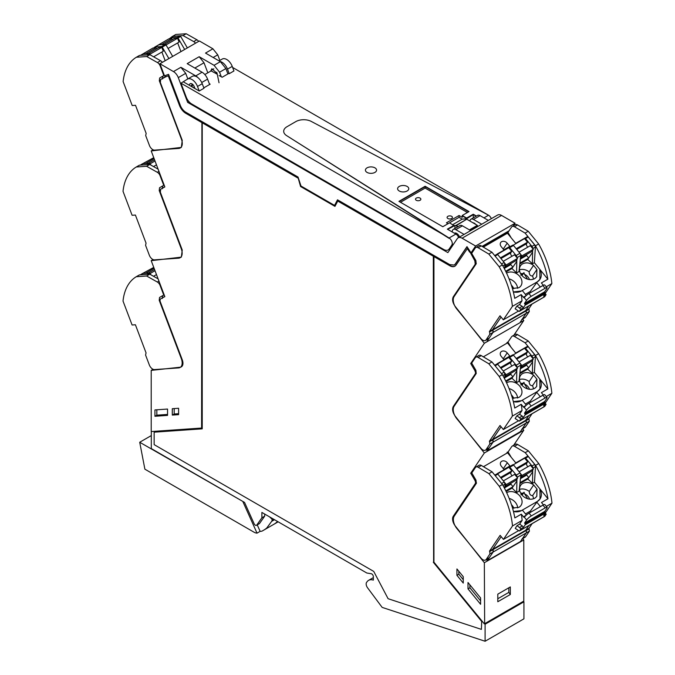 <?xml version="1.0" encoding="UTF-8"?>
<svg xmlns="http://www.w3.org/2000/svg" width="675" height="675" viewBox="0 0 675 675"><rect width="100%" height="100%" fill="white"/><g stroke="black" fill="none" stroke-linecap="round" stroke-linejoin="round"><path stroke-width="1.01" d="M201.597 428.051L201.909 122.268L201.597 428.051L151.208 431.544L151.208 370.389L180.25 367.208A7.813 4.514 -120 0 0 181.339 366.863A7.813 4.514 -120 0 0 182.25 359.758L160.338 301.919A3.35 1.932 -120 0 1 160.692 298.898A115.197 66.513 -120 0 1 161.73 298.274L164.734 296.544A115.197 66.513 60 0 1 164.784 296.511M153.09 369.301L151.208 370.389M161.73 298.274A115.197 66.513 -120 0 1 164.843 296.663L151.208 260.668L181.339 257.133L182.25 250.037L160.338 192.198L160.692 189.177L164.843 186.941L151.208 150.947L181.339 147.412L182.25 140.316L160.338 82.477L160.692 79.447L165.873 76.764A115.222 66.53 -120 0 1 168.278 75.828L168.59 75.642A115.222 66.53 -120 0 0 166.185 76.579A1.342 0.776 -120 0 1 164.886 75.769M201.597 122.445L185.811 113.332A10.268 5.932 -120 0 1 179.474 105.384L168.278 75.828M154.938 416.273L167.543 415.395L167.543 409.05L154.938 409.927L154.938 416.273L156.836 415.176L167.543 414.433M178.605 414.652L178.605 408.265L172.294 408.704L172.294 415.091L178.605 414.652M485.097 641.25L485.097 624.24L523.927 601.822L523.927 618.832L485.097 641.25L382.404 607.475A0.894 0.515 -120 0 1 381.923 607.087L367.58 587.815A4.489 2.59 -120 0 1 366.913 582.01A13.39 7.729 -120 0 1 368.601 580.348A13.39 7.729 -120 0 1 373.334 580.112L373.334 576.653A2.236 1.291 -120 0 0 371.216 573.716L366.837 573.024L261.892 512.435L261.892 517.776L264.684 516.164L259.546 523.479A2.236 1.291 -120 0 1 259.293 523.707L256.5 525.327A2.236 1.291 -120 0 1 254.095 523.69L244.536 502.419L151.301 448.588L151.301 431.544M256.5 525.327A2.236 1.291 -120 0 0 256.753 525.091L261.892 517.776M485.097 624.24L484.65 623.692L523.792 601.096L523.792 539.941L484.338 562.722L484.65 623.692M484.338 623.877L433.941 562.199L433.941 256.593L450.039 265.52A10.268 5.932 -120 0 0 455.017 266.119M475.732 370.027L474.846 370.541L470.694 363.521L484.338 343.271L455.288 306.551C452.613 302.763 451.955 299.506 453.288 296.798L475.208 264.262L474.846 260.82L469.986 251.969A115.256 66.547 -120 0 0 467.547 248.316L456.064 265.073A10.268 5.932 -120 0 1 454.866 266.212A10.268 5.932 -120 0 1 449.727 265.705L433.941 256.593M469.986 251.977A1.342 0.776 -120 0 0 470.914 252.72M471.099 252.728A1.342 0.776 -120 0 0 471.277 252.669A1.342 0.776 -120 0 0 471.302 252.653L470.981 252.83A115.256 66.538 -120 0 0 466.973 246.637L455.237 264.06L454.191 265.056L449.727 264.608L337.5 199.817L334.555 205.411L300.983 186.022L298.038 177.036L185.811 112.236A8.927 5.155 -120 0 1 180.301 105.334L168.564 74.351A115.256 66.538 -120 0 0 164.557 75.921A1.342 0.776 -120 0 1 164.422 75.634L159.924 63.754L173.458 71.575L180.892 67.297L185.701 73.339L187.819 78.933M467.075 246.78L455.549 263.883A8.927 5.155 -120 0 1 454.511 264.87A8.927 5.155 -120 0 1 454.351 264.954M337.669 199.91L334.555 205.411M179.474 105.384L168.59 75.642M179.795 105.207A10.268 5.932 -120 0 0 186.123 113.147L201.909 122.268M433.628 562.081L433.316 256.23L337.753 201.057L433.628 256.044L433.628 562.081L481.714 620.941L481.402 629.387L481.714 620.941M337.753 201.057L334.96 206.373L300.577 186.519L298.097 177.795L202.23 122.808L202.23 428.844L154.136 432.177L202.23 428.684M298.097 177.795L300.898 186.342L335.104 206.086M151.208 260.668L153.09 259.58M156.836 415.176L156.836 409.793M174.184 408.569L174.184 413.994L172.294 415.091M174.184 413.994L178.605 413.691M264.684 514.055L264.684 516.164M523.927 601.822L523.479 601.273M433.316 562.258L481.402 621.118M154.136 432.177L154.136 444.631L373.731 571.413L388.1 598.708L481.402 629.387M164.784 186.789L161.73 188.553M151.208 150.947L153.157 149.816M510.325 586.929L510.325 594.498L497.796 601.737L497.796 594.16L510.325 586.929M484.338 562.722L455.288 525.994A7.813 4.514 -120 0 1 453.288 516.24L475.208 483.713A3.35 1.932 -120 0 0 474.846 480.271A115.197 66.513 -120 0 0 470.694 473.243L484.338 453.001L455.288 416.273C452.613 412.484 451.955 409.236 453.288 406.519L454.41 405.877M474.846 370.541L475.47 372.338A3.358 1.941 -120 0 1 475.149 374.06L453.288 406.519M469.665 252.155A115.256 66.547 -120 0 0 467.227 248.501M480.6 604.285L480.6 597.94L467.994 582.517L467.994 588.862L480.6 604.285M456.933 568.958L456.933 575.336L463.252 583.073L463.252 576.686L456.933 568.958M202.23 122.808L297.785 177.981M522.61 428.718L523.792 430.22L484.338 453.001M513.65 445.281L523.792 430.22M523.792 539.941L522.728 538.583M513.877 335.222L523.792 320.49L522.619 319.005M510.325 594.498L508.815 592.388L508.815 587.807M497.796 598.75L508.815 592.388M470.694 473.243L472.146 472.407M508.452 451.448L506.25 453.541M475.149 374.06L476.263 373.418M456.933 575.336L458.823 574.248L463.252 579.665M458.823 571.269L458.823 574.248M467.994 588.862L469.893 587.773L480.6 600.877M469.893 584.837L469.893 587.773M507.161 452.191A115.197 66.513 60 0 1 507.532 452.798M506.478 343.482L507.161 342.47L515.7 353.042L527.445 346.376L515.7 353.042M507.161 342.47L508.115 341.921M484.338 343.271L523.792 320.49M470.694 363.521L471.808 362.88M193.295 87.581L194.349 86.974M207.816 72.807L204.01 62.767L199.193 56.717L187.194 63.644L202.07 72.233L195.758 75.878L180.892 67.297M210.878 71.044L211.832 68.732L217.114 73.415L219.029 82.755M227.922 73.929L225.889 68.572L219.578 72.217L221.299 76.773M219.578 72.217L214.068 65.306L199.201 56.725M216.667 74.005L216.793 72.343M225.889 68.572L220.379 61.661L214.068 65.306M159.924 63.754L199.387 40.973L212.92 48.794L205.512 53.08L220.379 61.661M219.864 60.429L217.747 54.835L212.92 48.794M173.458 71.575A7.813 4.514 -120 0 1 178.284 77.617L187.658 102.372L447.879 252.61L457.253 238.68A7.813 4.514 -120 0 1 458.173 237.819L497.635 215.038A7.813 4.514 60 0 1 501.542 215.418L515.076 223.239L513.337 225.813M187.658 102.372L188.941 101.63M192.147 86.915L192.358 84.198M198.18 77.836A8.927 5.155 -120 0 0 195.758 75.878M201.724 82.519L207.579 79.144A8.927 5.155 -120 0 0 202.07 72.233M207.579 79.144L209.613 84.502M470.981 252.83A1.342 0.776 -120 0 0 471.116 252.703L472.753 251.758M458.173 237.819A7.813 4.514 -120 0 1 462.08 238.207L475.613 246.021L471.116 252.703M449.196 249.32L449.845 249.691M452.275 231.997A5.029 2.902 60 0 1 453.305 229.39A5.029 2.902 60 0 1 455.819 229.643L464.071 234.411M454.351 233.196A4.691 2.708 60 0 1 454.553 233.103A4.691 2.708 60 0 1 458.848 235.583A4.691 2.708 60 0 1 459.574 237.009M453.305 229.39L459.911 225.577A5.029 2.902 60 0 1 462.426 225.83L470.678 230.597M480.077 215.637L473.47 219.451A5.029 2.902 -120 0 0 470.956 219.198L477.562 215.384A5.029 2.902 60 0 1 480.077 215.637L488.337 220.404M473.47 219.451L481.731 224.218M470.956 219.198A5.029 2.902 -120 0 0 469.943 221.054M475.765 224.421A4.691 2.708 -120 0 0 472.939 222.784M475.613 246.021L515.076 223.239M487.738 243.16L487.738 243.953L482.802 246.805M487.738 243.953L507.161 232.748L507.507 233.322M492.742 240.266L493.113 240.857L493.113 239.971M506.208 232.495L506.208 233.297M161.73 78.832L164.725 77.102A115.239 66.53 60 0 1 165.704 76.553M506.469 233.769L507.161 232.748M184.672 49.469L178.014 38.002L180.697 36.458L179.947 35.902L173.18 36.45L170.497 38.002L170.041 39.158M180.697 36.458L187.355 47.917M140.417 55.367L142.72 54.034A2.236 1.291 60 0 1 143.066 53.933L149.487 53.494A0.894 0.515 60 0 1 150.238 54.042L150.179 53.949M173.526 36.349L170.843 37.893L177.263 37.454L179.947 35.902M178.014 38.002L177.263 37.454M154.271 47.891A2.236 1.291 60 0 1 154.718 47.115L158.507 44.921A2.236 1.291 60 0 1 158.853 44.82L165.265 44.381A0.894 0.515 60 0 1 166.025 44.93L172.682 56.396M168.893 58.582L162.236 47.115L166.025 44.93M154.718 47.115A2.236 1.291 60 0 1 155.064 47.005L161.477 46.567A0.894 0.515 60 0 1 162.236 47.115M162.363 62.353A4.463 2.573 -120 0 0 160.582 60.725L149.884 54.709L139.514 55.426L136.35 57.248A66.968 38.661 -120 0 0 135.818 57.586A66.968 38.661 -120 0 0 123.128 81.591L132.199 105.528L135.515 105.3L146.163 133.405L145.682 135.565L149.428 145.454A5.358 3.097 -120 0 0 154.583 150.112L178.723 148.432A9.821 5.67 -120 0 0 180.242 147.985A9.821 5.67 -120 0 0 181.389 139.058L181.702 138.881M149.884 54.709L146.728 56.531L136.35 57.248M164.329 75.381L163.865 75.651A115.678 66.791 -120 0 0 163.232 75.963L159.646 77.988L159.317 80.806L181.389 139.058M163.865 75.651L160.22 66.023A4.463 2.573 -120 0 0 157.427 62.547L146.728 56.531M169.214 38.838L172.125 36.619A66.968 38.661 -120 0 1 172.657 36.29L175.812 34.467L186.19 33.75L196.889 39.766L193.725 41.588L183.035 35.572L172.657 36.29M198.661 41.394A4.463 2.573 -120 0 0 196.889 39.766M162.802 76.165L162.472 78.983M186.19 33.75L183.035 35.572M195.505 43.217A4.463 2.573 -120 0 0 193.725 41.588M161.443 44.643L171.813 38.652L168.834 38.863L157.503 45.503M172.252 39.825L171.813 38.652M166.75 46.187L165.957 44.837M168.075 48.465L179.061 42.12L177.601 38.256L174.623 38.458L164.253 44.449M177.668 42.922L180.959 51.612M177.601 38.256L166.236 44.812M145.657 53.755L156.026 47.765L153.056 47.976L141.716 54.616M156.473 48.938L156.026 47.765M153.622 56.81L163.274 51.233L161.814 47.368L158.836 47.571L148.466 53.561M161.89 52.034L165.181 60.725M161.814 47.368L150.449 53.933M520.332 321.958L526.146 313.335A2.236 1.291 -120 0 0 525.892 311.015L525.665 310.618L525.892 311.015L492.742 330.151L492.514 329.763L525.665 310.618L528.879 305.851L525.665 310.618L528.82 308.796L532.035 304.028M487.19 341.094L492.995 332.471A2.236 1.291 -120 0 0 492.742 330.151L492.514 329.763L489.358 331.585L489.586 331.973L492.742 330.151L492.995 332.471L489.248 338.032A5.358 3.097 60 0 1 488.624 338.631L485.468 340.453A5.358 3.097 60 0 1 480.938 338.555L456.798 309.015A9.821 5.67 60 0 1 454.132 296.553L476.204 263.79L475.883 260.601L472.298 254.433A115.678 66.791 60 0 0 471.656 253.378L475.301 247.97A4.463 2.573 60 0 1 475.824 247.472A4.463 2.573 60 0 1 478.102 247.717L481.258 245.894L491.948 252.231L502.327 264.929A66.968 38.661 60 0 1 502.858 265.874L503.179 266.456C508.958 277.028 512.798 287.651 514.713 298.333L521.184 294.604L523.353 297.262A1.114 0.641 -120 0 0 524.256 297.675L526.5 300.434L524.467 303.463L544.666 291.794L546.708 288.773A4.463 0.987 140.8 0 0 547.003 287.769A4.463 0.987 140.8 0 0 545.088 288.301L531.2 296.325A4.463 0.987 140.8 0 0 526.5 300.434M483.334 247.126L507.423 233.221L515.692 243.329L527.428 236.672L515.692 243.329M532.718 248.602L532.727 248.577A2.236 1.291 -120 0 0 531.925 246.392L525.504 238.537L528.188 236.984A0.894 0.515 -120 0 0 527.428 236.672M528.188 236.984L534.608 244.839L531.925 246.392M532.727 248.577L535.41 247.033L534.608 244.839M535.41 247.033L534.364 262.685L539.789 269.325A12.504 9.821 34 0 1 539.933 279.382L539.789 269.325L547.855 279.197C545.948 268.515 542.101 257.884 536.33 247.328L536.009 246.738A66.968 38.661 60 0 0 535.477 245.793L538.633 243.97A66.968 38.661 60 0 1 539.165 244.915A66.968 38.661 60 0 1 551.855 283.576L545.366 293.212M501.069 317.064L492.514 329.763L501.069 317.064M525.378 294.334L530.255 291.524L537.275 281.838A12.504 9.821 34 0 0 539.933 279.382L537.275 281.838L521.438 290.984L513.337 291.929A12.496 9.821 34 0 0 521.438 290.984L522.256 290.512L526.314 295.481M534.364 262.685L532.373 263.832L527.74 259.411L519.91 263.933M497.424 254.239L512.755 245.143A0.894 0.515 -120 0 1 513.506 245.464L519.927 253.319A2.236 1.291 -120 0 1 520.729 255.504L518.991 271.561L516.586 272.945L511.954 268.523L506.014 271.957M533.545 265.376C530.069 262.879 526.643 262.271 523.268 263.537A9.762 7.67 34 0 0 522.728 263.798A9.762 7.67 34 0 0 522.416 263.976A9.762 7.67 34 0 0 520.492 265.807A9.762 7.67 34 0 0 521.691 275.24A9.762 7.67 34 0 0 534.457 278.716A9.762 7.67 34 0 0 535.258 278.21L536.692 276.716L536.903 269.485L533.545 265.376L529.158 271.882C529.293 274.717 530.407 276.092 532.516 275.999L536.903 269.485M512.392 288.453L518.822 287.752A9.762 7.67 34 0 0 520.906 285.829A9.762 7.67 34 0 0 519.708 276.387A9.762 7.67 34 0 0 506.942 272.911A9.762 7.67 34 0 0 506.773 273.004L506.571 273.122M532.373 263.832L532.609 250.332M525.504 238.537A0.894 0.515 -120 0 0 524.745 238.216M501.204 246.628A4.227 3.324 -146 0 1 500.69 242.544A4.227 3.324 -146 0 1 507.187 243.177L509.802 246.383L503.82 249.834L501.204 246.628M496.969 254.256L494.682 255.572L496.969 254.256L497.72 254.576L504.141 262.432L504.942 264.617L504.605 269.123M532.474 252.391L527.74 259.411M520.492 259.023L526.618 255.488L528.685 258.01L520.028 263.014M516.586 272.945L516.822 259.445M516.94 257.723L516.94 257.698A2.236 1.291 -120 0 0 516.139 255.504L509.718 247.649A0.894 0.515 -120 0 0 508.967 247.328L497.222 253.994M516.687 261.503L511.954 268.523M504.706 268.135L510.832 264.6L512.899 267.123L505.693 271.282M520.822 275.214L523.969 272.675L524.483 274.32A7.771 6.109 -146 0 1 529.487 279.577M523.969 272.675L521.994 275.602M527.58 279.18L524.483 274.32M544.472 296.814A0.894 0.515 -120 0 0 544.717 296.671L546.075 294.646L543.552 296.106L545.282 293.541A0.894 0.515 -120 0 0 545.138 292.537L544.666 291.794M543.308 285.289L541.384 282.935L547.855 279.197M540.304 287.01L536.456 282.31M546.235 286.824L551.855 283.584M478.102 247.717L488.793 254.053L499.171 266.752A66.968 38.661 60 0 1 499.702 267.697A66.968 38.661 60 0 1 512.392 306.366L522.02 300.805L519.497 304.552L516.974 306.011L515.101 308.787L518.856 311.276A0.894 0.515 -120 0 0 519.455 311.251L520.822 309.234L523.344 307.775L525.083 305.193L545.282 293.532M512.401 306.357L503.331 319.823L518.518 311.057M546.075 294.646L545.24 293.6M524.467 303.463L524.939 304.197A0.894 0.515 60 0 1 525.083 305.193M547.003 287.769L544.75 285.01A4.463 0.987 140.8 0 0 542.843 285.55L545.088 288.301M530.972 292.402L530.255 291.524M511.102 237.71A115.678 66.791 -120 0 0 508.604 233.466A115.678 66.791 -120 0 0 507.963 232.419L511.608 227.003A4.463 2.573 60 0 1 512.131 226.513A4.463 2.573 60 0 1 514.409 226.758L525.099 233.094L535.477 245.793M525.099 233.094L528.255 231.272L538.633 243.97M485.468 340.453A5.358 3.097 60 0 0 486.093 339.854L489.839 334.294L492.995 332.471L526.146 313.335L522.399 318.895L525.555 317.073L529.301 311.512L528.82 308.796M525.555 317.073A5.358 3.097 60 0 1 524.931 317.663L522.146 319.275M512.131 226.513L515.287 224.691A4.463 2.573 60 0 1 517.565 224.935L528.255 231.272M520.822 309.234L516.974 306.011M519.497 304.552L522.197 306.34L519.674 307.8M523.344 307.775L522.197 306.34M522.02 300.805A66.968 38.669 -120 0 0 521.184 294.604M499.171 266.752L502.327 264.929M489.839 334.294L489.586 331.973M503.322 319.823L500.015 315.765L489.358 331.585M542.843 285.55L528.947 293.566A4.463 0.987 140.8 0 0 524.256 297.675M522.399 318.895A5.358 3.097 60 0 1 521.775 319.486M526.348 312.474L525.892 311.015L529.048 309.192M488.793 254.053L491.948 252.231M475.824 247.472L478.98 245.649A4.463 2.573 60 0 1 481.258 245.894M520.307 253.876L521.935 255.867L533.301 249.311L530.322 245.675L519.016 252.205M513.211 245.202L524.534 238.587L527.513 242.224L516.198 248.754M527.884 247.075A2.236 1.291 -120 0 1 526.551 243.743L527.513 242.224M533.301 249.311L531.833 251.488L520.56 257.993M526.897 254.332L525.808 255.952M520.568 257.892L521.935 255.867M526.736 243.371L516.586 249.235M504.52 262.988L506.149 264.988L517.514 258.424L514.536 254.787L503.229 261.318M497.424 254.315L508.756 247.7L511.726 251.345L500.411 257.875M512.097 256.196A2.236 1.291 -120 0 1 510.773 252.855L511.726 251.345M517.514 258.424L516.046 260.601L504.773 267.106M511.11 263.444L510.022 265.064M504.782 267.005L506.149 264.988M510.958 252.484L500.799 258.348M140.307 165.113L142.611 163.789A2.236 1.291 60 0 1 142.957 163.688L149.377 163.24A0.894 0.515 60 0 1 150.128 163.797L150.879 165.08M158.102 169.138L149.782 164.464L139.404 165.181L136.249 167.003A66.968 38.661 -120 0 0 135.717 167.332A66.968 38.661 -120 0 0 123.019 191.346M123.027 191.337L132.097 215.274L135.405 215.047L146.053 243.16L145.572 245.32L149.318 255.201A5.358 3.097 -120 0 0 154.482 259.858L178.613 258.188A9.821 5.67 -120 0 0 180.132 257.732A9.821 5.67 -120 0 0 181.28 248.813L181.693 248.569M149.782 164.464L146.618 166.286L136.249 167.003M164.168 185.161L163.763 185.397A115.678 66.791 -120 0 0 163.122 185.709L159.536 187.743L159.207 190.553L181.28 248.813M163.763 185.397L160.11 175.77A4.463 2.573 -120 0 0 157.317 172.294L146.618 166.286M162.692 185.92L162.371 188.73M145.547 163.51L154.094 158.574M153.757 157.672L141.581 164.287M150.863 165.054L150.069 163.696M148.365 163.308L154.541 159.747M155.005 160.988L150.339 163.679M156.473 164.852L153.512 166.556M486.312 449.677L487.198 450.807L520.349 431.671L526.154 423.048A2.236 1.291 -120 0 0 525.901 420.727L525.673 420.331L525.901 420.727L492.75 439.864L492.531 439.467L525.673 420.331L528.888 415.564L525.673 420.331L528.829 418.508L532.043 413.741M487.198 450.807L493.012 442.184A2.236 1.291 -120 0 0 492.75 439.864L492.531 439.467L489.367 441.29L489.594 441.686L492.75 439.864L493.012 442.184L489.265 447.744A5.358 3.097 60 0 1 488.632 448.335L485.477 450.157A5.358 3.097 60 0 1 480.946 448.267L456.806 418.719A9.821 5.67 60 0 1 454.14 406.266L476.212 373.503L475.892 370.305L472.306 364.137A115.678 66.791 60 0 0 471.665 363.091L475.31 357.674A4.463 2.573 60 0 1 475.833 357.185A4.463 2.573 60 0 1 478.111 357.429L481.267 355.607L491.965 361.943L502.335 374.642A66.968 38.661 60 0 1 502.867 375.587L503.196 376.169C508.967 386.733 512.806 397.364 514.721 408.046L521.193 404.308L523.361 406.966A1.114 0.641 -120 0 0 524.264 407.379A4.463 0.987 140.8 0 1 528.955 403.279L542.852 395.255L545.096 398.014A4.463 0.987 140.8 0 1 547.012 397.482A4.463 0.987 140.8 0 1 546.716 398.478L544.674 401.507L545.155 402.249A0.894 0.515 -120 0 1 545.29 403.253L543.561 405.818L546.083 404.359L545.248 403.312M528.196 346.697L534.617 354.552L535.418 356.738L532.735 358.29A2.236 1.291 -120 0 0 531.934 356.105L525.513 348.241L528.196 346.697A0.894 0.515 -120 0 0 527.445 346.376M535.418 356.738L534.372 372.389L539.798 379.038A12.504 9.821 34 0 1 539.941 389.095L539.798 379.038L547.864 388.91C545.957 378.219 542.109 367.597 536.338 357.033L536.017 356.451A66.968 38.661 60 0 0 535.486 355.506L538.642 353.683A66.968 38.661 60 0 1 539.173 354.628A66.968 38.661 60 0 1 551.863 393.289L545.375 402.924M501.078 426.777L492.531 439.467L501.078 426.777M525.386 404.047L530.263 401.237L537.283 391.551A12.504 9.821 34 0 0 539.941 389.095L537.283 391.551L521.446 400.688L513.346 401.642A12.496 9.821 34 0 0 521.446 400.688L522.264 400.224L526.323 405.194M534.372 372.389L532.381 373.537L527.749 369.124L519.919 373.638M497.433 363.952L512.764 354.856A0.894 0.515 -120 0 1 513.515 355.168L519.936 363.032A2.236 1.291 -120 0 1 520.737 365.217L518.999 381.265L516.594 382.649L511.962 378.236L506.022 381.662M533.554 375.081C530.077 372.592 526.652 371.976 523.277 373.241A9.762 7.67 34 0 0 522.737 373.503A9.762 7.67 34 0 0 522.425 373.688A9.762 7.67 34 0 0 520.501 375.511A9.762 7.67 34 0 0 521.699 384.952A9.762 7.67 34 0 0 534.465 388.429A9.762 7.67 34 0 0 535.267 387.923L536.701 386.421L536.912 379.198L533.554 375.081L529.166 381.594C529.301 384.429 530.415 385.796 532.524 385.703L536.912 379.198M512.401 398.166L518.83 397.457A9.762 7.67 34 0 0 520.914 395.533A9.762 7.67 34 0 0 519.716 386.092A9.762 7.67 34 0 0 506.95 382.615A9.762 7.67 34 0 0 506.782 382.717L506.579 382.835M532.381 373.537L532.617 360.045M525.513 348.241A0.894 0.515 -120 0 0 524.762 347.929M507.431 342.925L483.342 356.839M501.213 356.341A4.227 3.324 -146 0 1 500.698 352.249A4.227 3.324 -146 0 1 507.195 352.89L509.819 356.088L503.828 359.547L501.213 356.341M494.682 365.268L496.977 363.968L497.728 364.281L504.149 372.144L504.951 374.33L504.613 378.835M532.482 362.104L527.749 369.124M520.501 368.727L526.627 365.192L528.694 367.723L520.037 372.718M516.594 382.649L516.831 369.157M520.737 365.217L516.949 367.402A2.236 1.291 -120 0 0 516.147 365.217L509.726 357.353A0.894 0.515 -120 0 0 508.975 357.041L497.23 363.707M516.696 371.216L511.962 378.236M504.714 377.84L510.84 374.304L512.907 376.836L505.702 380.995M520.83 384.919L523.977 382.387L524.492 384.033A7.771 6.109 -146 0 1 529.495 389.281M523.977 382.387L522.003 385.315M527.588 388.893L524.492 384.033M543.324 395.002L541.392 392.648L547.864 388.91M540.312 396.723L536.465 392.015M546.244 396.537L551.863 393.289M478.111 357.429L488.801 363.766L499.179 376.464A66.968 38.661 60 0 1 499.711 377.409A66.968 38.661 60 0 1 512.401 416.07L522.037 410.51L519.505 414.256L516.983 415.716L515.109 418.5L518.873 420.989A0.894 0.515 -120 0 0 519.463 420.964L520.83 418.939L523.353 417.479L525.091 414.906L545.29 403.245M512.409 416.07L503.339 429.536L518.527 420.761M544.48 406.519A0.894 0.515 -120 0 0 544.725 406.384L546.083 404.359M528.955 403.279L531.208 406.029A4.463 0.987 140.8 0 0 526.508 410.147L524.475 413.176L524.947 413.91A0.894 0.515 60 0 1 525.091 414.906M524.475 413.176L544.674 401.507M531.208 406.029L545.096 398.014M547.012 397.482L544.767 394.723A4.463 0.987 140.8 0 0 542.852 395.255M530.98 402.114L530.263 401.237M511.11 347.423A115.678 66.791 -120 0 0 508.612 343.178A115.678 66.791 -120 0 0 507.971 342.132L511.616 336.715A4.463 2.573 60 0 1 512.139 336.218A4.463 2.573 60 0 1 514.417 336.462L525.108 342.807L535.486 355.506M525.108 342.807L528.263 340.985L538.642 353.683M485.477 450.157A5.358 3.097 60 0 0 486.101 449.567L489.847 444.007L526.154 423.048L522.408 428.608L525.563 426.786L529.31 421.225L528.829 418.508M525.563 426.786A5.358 3.097 60 0 1 524.939 427.376L522.155 428.988M512.139 336.218L515.295 334.395A4.463 2.573 60 0 1 517.573 334.64L528.263 340.985M520.83 418.939L516.983 415.716M519.505 414.256L522.214 416.053L519.683 417.513M523.353 417.479L522.214 416.053M522.037 410.51A66.968 38.669 -120 0 0 521.193 404.308M499.179 376.464L502.335 374.642M489.847 444.007L489.594 441.686M503.339 429.536L500.023 425.478L489.367 441.29M522.408 428.608A5.358 3.097 60 0 1 521.783 429.199M526.357 422.187L525.901 420.727L529.057 418.905M488.801 363.766L491.965 361.943M475.833 357.185L478.997 355.362A4.463 2.573 60 0 1 481.267 355.607M520.315 363.589L521.944 365.58L533.309 359.016L530.331 355.379L519.024 361.91M513.219 354.907L524.551 348.3L527.521 351.937L516.206 358.467M527.892 356.788A2.236 1.291 -120 0 1 526.559 353.455L527.521 351.937M533.309 359.016L531.841 361.192L520.568 367.698M526.905 364.044L525.817 365.664M520.577 367.605L521.944 365.58M526.745 353.084L516.594 358.94M504.529 372.701L506.157 374.692L517.523 368.137L514.553 364.492L503.238 371.022M497.441 364.019L508.764 357.413L511.734 361.049L500.428 367.58M512.106 365.901A2.236 1.291 -120 0 1 510.781 362.568L511.734 361.049M517.523 368.137L516.054 370.305L504.79 376.819M511.118 373.157L510.03 374.777M504.79 376.718L506.157 374.692M510.967 362.197L500.816 368.061M140.332 274.835L142.627 273.51A2.236 1.291 60 0 1 142.973 273.409L149.394 272.962A0.894 0.515 60 0 1 150.145 273.518L150.905 274.818M158.102 278.859L149.782 274.185L139.404 274.902L136.249 276.725A66.968 38.661 -120 0 0 135.717 277.054A66.968 38.661 -120 0 0 123.019 301.067L132.097 324.996L135.405 324.768L146.053 352.882L145.572 355.042L149.318 364.93A5.358 3.097 -120 0 0 154.482 369.579L178.613 367.909A9.821 5.67 -120 0 0 180.132 367.462A9.821 5.67 -120 0 0 181.28 358.535L181.693 358.298M149.782 274.185L146.618 276.007L136.249 276.725M164.168 294.882L163.763 295.127A115.678 66.791 -120 0 0 163.122 295.431L159.536 297.464L159.207 300.282L181.28 358.535M163.763 295.127L160.11 285.5A4.463 2.573 -120 0 0 157.317 282.015L146.618 276.007M162.692 295.642L162.371 298.451M145.564 273.232L154.094 268.304M153.757 267.393L141.598 274.008M150.879 274.776L150.086 273.417M148.382 273.029L154.541 269.477M155.014 270.717L150.356 273.4M156.473 274.582L153.52 276.286M486.422 559.55L487.308 560.672L520.459 541.536L526.264 532.913A2.236 1.291 -120 0 0 526.011 530.592L525.783 530.196L526.011 530.592L492.868 549.728L492.64 549.332L525.783 530.196L528.998 525.428L525.783 530.196L528.947 528.373L532.153 523.606M487.308 560.672L493.121 552.049A2.236 1.291 -120 0 0 492.868 549.728L492.64 549.332L489.485 551.154L489.704 551.551L492.868 549.728L493.121 552.049L489.375 557.609A5.358 3.097 60 0 1 488.751 558.2L485.587 560.022A5.358 3.097 60 0 1 481.064 558.132L456.924 528.584A9.821 5.67 60 0 1 454.258 516.13L476.331 483.368L476.002 480.17L472.416 474.002A115.678 66.791 60 0 0 471.774 472.956L475.428 467.539A4.463 2.573 60 0 1 475.951 467.049A4.463 2.573 60 0 1 478.221 467.294L481.376 465.472L492.075 471.808L502.453 484.507A66.968 38.661 60 0 1 502.985 485.452L503.305 486.034C509.077 496.597 512.916 507.229 514.831 517.911L521.303 514.173L523.471 516.831A1.114 0.641 -120 0 0 524.374 517.244L526.627 520.012L524.585 523.041L544.792 511.372L546.826 508.351A4.463 0.987 140.8 0 0 547.13 507.347A4.463 0.987 140.8 0 0 545.214 507.878L531.326 515.903A4.463 0.987 140.8 0 0 526.627 520.012M483.46 466.703L507.549 452.79L515.81 462.907L527.555 456.241L515.81 462.907M532.845 468.18L532.845 468.155A2.236 1.291 -120 0 0 532.043 465.969L525.623 458.106L528.306 456.562A0.894 0.515 -120 0 0 527.555 456.241M528.306 456.562L534.727 464.417L532.043 465.969M532.845 468.155L535.528 466.611L534.727 464.417M535.528 466.611L534.482 482.254L539.907 488.903A12.504 9.821 34 0 1 540.051 498.96L539.907 488.903L547.982 498.774C546.067 488.084 542.227 477.461 536.456 466.898L536.127 466.315A66.968 38.661 60 0 0 535.596 465.37L538.751 463.548A66.968 38.661 60 0 1 539.283 464.493A66.968 38.661 60 0 1 551.981 503.153L545.484 512.789M501.188 536.642L492.64 549.332L501.188 536.642M525.504 513.911L530.373 511.102L537.393 501.415A12.504 9.821 34 0 0 540.051 498.96L537.393 501.415L521.556 510.562L513.456 511.507M534.482 482.254L532.491 483.401L527.858 478.988L520.037 483.502M497.542 473.816L512.873 464.721A0.894 0.515 -120 0 1 513.624 465.033L520.045 472.897A2.236 1.291 -120 0 1 520.847 475.082L519.109 491.13L516.712 492.522L512.08 488.101L506.14 491.527M513.456 511.498A12.496 9.821 34 0 0 521.556 510.562L522.374 510.089L526.441 515.059M533.663 484.954C530.187 482.456 526.762 481.84 523.387 483.106A9.762 7.67 34 0 0 522.847 483.368A9.762 7.67 34 0 0 522.534 483.553A9.762 7.67 34 0 0 520.619 485.376A9.762 7.67 34 0 0 521.809 494.817A9.762 7.67 34 0 0 534.575 498.293A9.762 7.67 34 0 0 535.376 497.787L536.811 496.285L537.022 489.063L533.663 484.954L529.276 491.459C529.411 494.294 530.533 495.669 532.634 495.568L537.022 489.063M512.511 508.03L518.94 507.33A9.762 7.67 34 0 0 521.024 505.398A9.762 7.67 34 0 0 519.834 495.965A9.762 7.67 34 0 0 507.068 492.488A9.762 7.67 34 0 0 506.891 492.581L506.697 492.699M532.491 483.401L532.727 469.91M525.623 458.106A0.894 0.515 -120 0 0 524.872 457.793M501.331 466.206A4.227 3.324 -146 0 1 500.808 462.113A4.227 3.324 -146 0 1 507.313 462.755L509.929 465.952L503.947 469.412L501.331 466.206M494.792 475.132L497.087 473.833L497.846 474.145L504.259 482.009L505.069 484.194L504.723 488.7M532.592 471.968L527.858 478.988M520.611 478.592L526.736 475.057L528.803 477.588L520.147 482.583M516.712 492.522L516.94 479.022M517.058 477.292L517.058 477.267A2.236 1.291 -120 0 0 516.257 475.082L509.836 467.227A0.894 0.515 -120 0 0 509.085 466.906L497.34 473.572M516.805 481.081L512.08 488.101M504.833 487.704L510.958 484.169L513.017 486.7L505.811 490.86M520.94 494.792L524.087 492.252L524.61 493.898A7.771 6.109 -146 0 1 529.613 499.154M524.087 492.252L522.121 495.18M527.707 498.757L524.61 493.898M544.59 516.392A0.894 0.515 -120 0 0 544.835 516.248L546.193 514.223L543.67 515.683L545.4 513.118A0.894 0.515 -120 0 0 545.265 512.114L544.792 511.372M543.434 504.866L541.502 502.512L547.982 498.774M540.422 506.587L536.583 501.888M546.353 506.402L551.973 503.153M478.221 467.294L488.919 473.631L499.289 486.329A66.968 38.661 60 0 1 499.821 487.274A66.968 38.661 60 0 1 512.519 525.935L522.146 520.374L519.623 524.129L517.092 525.58L515.219 528.365L518.982 530.854A0.894 0.515 -120 0 0 519.581 530.828L520.94 528.803L523.471 527.352L525.201 524.77L545.408 513.11M512.519 525.935L503.449 539.401L518.636 530.626M546.193 514.223L545.358 513.177M524.585 523.041L525.057 523.775A0.894 0.515 60 0 1 525.201 524.77M547.13 507.347L544.877 504.588A4.463 0.987 140.8 0 0 542.962 505.128L545.214 507.878M531.09 511.979L530.373 511.102M511.22 457.287A115.678 66.791 -120 0 0 508.722 453.043A115.678 66.791 -120 0 0 508.081 451.997L511.734 446.58A4.463 2.573 60 0 1 512.249 446.082A4.463 2.573 60 0 1 514.527 446.335L525.217 452.672L535.596 465.37M525.217 452.672L528.382 450.849L538.751 463.548M485.587 560.022A5.358 3.097 60 0 0 486.219 559.432L489.966 553.871L526.264 532.913L522.517 538.473L525.682 536.65L529.428 531.09L528.947 528.373M525.682 536.65A5.358 3.097 60 0 1 525.049 537.241L522.264 538.852M512.249 446.082L515.413 444.26A4.463 2.573 60 0 1 517.683 444.513L528.382 450.849M520.94 528.803L517.092 525.58M519.623 524.129L522.323 525.918L519.801 527.377M523.471 527.352L522.323 525.918M522.146 520.374A66.968 38.669 -120 0 0 521.303 514.173M499.289 486.329L502.453 484.507M489.966 553.871L489.704 551.551M503.449 539.401L500.133 535.342L489.485 551.154M542.962 505.128L529.073 513.143A4.463 0.987 140.8 0 0 524.374 517.244M522.517 538.473A5.358 3.097 60 0 1 521.893 539.063M526.466 532.052L526.011 530.592L529.166 528.77M488.919 473.631L492.075 471.808M475.951 467.049L479.107 465.227A4.463 2.573 60 0 1 481.376 465.472M520.425 473.453L522.053 475.445L533.419 468.889L530.449 465.244L519.134 471.774M513.337 464.771L524.661 458.165L527.631 461.801L516.324 468.332M528.002 466.653A2.236 1.291 -120 0 1 526.677 463.32L527.631 461.801M533.419 468.889L531.951 471.057L520.687 477.571M527.015 473.909L525.926 475.529M520.687 477.47L522.053 475.445M526.863 462.949L516.712 468.813M504.638 482.566L506.267 484.557L517.632 478.001L514.662 474.356L503.347 480.887M497.551 473.884L508.874 467.277L511.844 470.914L500.538 477.444M512.224 475.765A2.236 1.291 -120 0 1 510.891 472.432L511.844 470.914M517.632 478.001L516.173 480.17L504.9 486.683M511.237 483.022L510.148 484.642M504.908 486.582L506.267 484.557M511.076 472.061L500.926 477.925M448.014 223.712L446.437 222.801L459.068 215.502L459.068 217.325L449.601 222.801L453.988 225.695L447.677 229.34L454.933 225.501L454.933 228.445M467.438 212.498L425.132 188.072L425.132 186.621L468.695 211.773L425.132 186.621L399.246 201.563L425.132 186.249L398.925 201.378L442.808 226.716L449.601 222.801M452.756 224.623L462.223 219.156L466.619 218.759L473.251 214.582L466.619 218.405L462.223 215.873L462.223 217.325L459.068 215.502M473.251 217.882L473.251 214.582L476.103 216.228L473.251 214.211L466.619 218.042L462.223 215.502L469.015 211.587L425.132 186.249M462.223 219.156L459.068 217.325M425.132 188.072L400.511 202.289M447.862 216.329A2.675 1.544 0 0 0 447.078 217.418A2.675 1.544 0 0 0 448.732 218.852A2.675 1.544 0 0 0 451.651 218.514A2.675 1.544 0 0 0 452.436 217.418A2.675 1.544 0 0 0 450.782 215.992A2.675 1.544 0 0 0 447.862 216.329M420.078 200.289A2.675 1.544 0 0 0 420.863 199.193A2.675 1.544 0 0 0 419.209 197.767A2.675 1.544 0 0 0 416.289 198.104A2.675 1.544 0 0 0 415.505 199.193A2.675 1.544 0 0 0 417.158 200.618A2.675 1.544 0 0 0 420.078 200.289M466.619 218.759L465.674 219.308L466.746 219.206L456.013 225.771L454.933 225.501M458.106 226.614L456.013 225.408L466.746 219.206L477.352 225.332L469.775 230.074L477.352 225.695L477.352 226.741M457.793 226.8L456.013 225.771L457.793 226.8M457.658 234.149L456.722 234.689M455.178 232.976L454.579 233.331M187.667 79.026L192.13 76.444A8.927 5.155 60 0 1 192.265 76.368A8.927 5.155 60 0 1 202.238 83.717L203.968 88.273L199.235 91.007L197.505 86.451L202.238 83.717M180.959 83.194L186.224 97.082A8.927 5.155 -120 0 0 188.114 100.592A8.927 5.155 -120 0 0 191.734 103.992L443.711 249.472A8.927 5.155 -120 0 0 448.175 249.91A8.927 5.155 -120 0 0 449.221 248.923L451.853 245.017A4.463 2.573 -120 0 0 452.25 243.464A4.463 2.573 -120 0 0 449.094 237.997L180.959 83.194L187.397 79.178A8.927 5.155 60 0 1 187.532 79.102A8.927 5.155 60 0 1 197.505 86.451M219.063 60.902L222.126 59.13A8.927 5.155 -120 0 1 222.261 59.046A8.927 5.155 -120 0 1 232.234 66.403L227.492 69.137A8.927 5.155 -120 0 0 220.016 61.45M232.63 67.458L488.557 215.215L483.958 217.873L488.557 215.215A4.463 2.573 60 0 1 491.316 218.683M183.33 81.827L189 85.101L189.802 84.029A3.628 2.092 60 0 1 190.181 83.692A3.628 2.092 60 0 1 194.231 86.678L194.932 88.526L199.235 91.007M459.439 236.697L458.511 237.229A4.463 2.573 60 0 0 455.887 234.082L449.094 237.997L455.887 234.082L447.365 229.163L453.988 225.332M192.4 84.139L190.873 86.181M449.094 237.997L286.63 135.633A11.163 6.446 180 0 1 283.694 131.279A11.163 6.446 180 0 1 286.959 126.731L295.81 121.61A11.163 6.446 180 0 1 311.251 121.416L488.557 215.215L311.251 121.416A11.163 6.446 0 0 0 295.81 121.61L286.959 126.731A11.163 6.446 0 0 0 283.694 131.279A11.163 6.446 0 0 0 286.63 135.633L449.094 238.368M209.309 83.7L210.153 84.189L203.808 87.851M204.812 74.545L211.123 70.9L217.282 74.216M219.147 75.532L222.142 77.262L228.774 73.432L229.222 73.693L227.492 69.137M232.234 66.403L233.955 70.959L229.222 73.693M194.932 88.526L189 85.101M399.246 190.991A5.577 3.223 0 0 0 405.329 191.692A5.577 3.223 0 0 0 408.772 188.713A5.577 3.223 0 0 0 407.135 186.435A5.577 3.223 0 0 0 401.051 185.735A5.577 3.223 0 0 0 397.609 188.713A5.577 3.223 0 0 0 399.246 190.991A5.577 3.223 0 0 0 405.329 191.692A5.577 3.223 0 0 0 408.772 188.713A5.577 3.223 0 0 0 407.135 186.435A5.577 3.223 0 0 0 401.051 185.735A5.577 3.223 0 0 0 397.609 188.713A5.577 3.223 0 0 0 399.246 190.991M367.04 172.403A5.577 3.223 0 0 0 373.123 173.095A5.577 3.223 0 0 0 376.574 170.125A5.577 3.223 0 0 0 374.937 167.847A5.577 3.223 0 0 0 368.854 167.147A5.577 3.223 0 0 0 365.411 170.125A5.577 3.223 0 0 0 367.04 172.403A5.577 3.223 0 0 0 373.123 173.095A5.577 3.223 0 0 0 376.574 170.125A5.577 3.223 0 0 0 374.937 167.847A5.577 3.223 0 0 0 368.854 167.147A5.577 3.223 0 0 0 365.411 170.125A5.577 3.223 0 0 0 367.04 172.403M476.423 216.051L473.251 214.211M462.223 215.502L466.619 218.042M477.352 225.332L469.454 229.888M151.301 435.577L139.717 442.26L243.312 501.711M278.151 521.826L273.881 524.289M139.717 442.26L144.88 469.176L253.842 532.086A11.163 6.446 60 0 0 257.032 533.149L242.992 501.888M257.032 533.149L260.145 531.352A11.163 6.446 -120 0 0 261.495 531.25A11.163 6.446 -120 0 0 262.533 530.845A11.163 6.446 -120 0 0 262.904 530.601A53.578 30.932 -120 0 0 263.765 530.128A53.578 30.932 -120 0 0 266.861 527.875L271.671 521.345L274.489 519.708M257.243 524.897L260.145 531.352M269.57 516.873L271.831 519.024L272.211 520.231L271.671 521.345M263.765 530.128L273.755 524.365A53.578 30.932 -120 0 0 276.851 522.104A53.578 30.932 -120 0 0 277.526 521.463M272.514 525.083A11.163 6.446 -120 0 0 272.523 525.074A11.163 6.446 -120 0 0 272.531 525.066L262.533 530.845M259.546 523.479L256.753 525.091M453.288 516.24L454.748 515.405M476.516 482.954L475.208 483.713M474.846 480.271L475.757 479.739M194.839 68.057L204.01 62.767M213.789 68.808L210.921 70.462M213.148 57.485L217.747 54.835M178.284 77.617L185.701 73.339M462.08 238.207L501.542 215.418M462.426 225.83L455.819 229.643M482.068 246.375L509.06 230.791M454.486 233.272L454.975 232.993M474.846 260.82L475.723 260.314M475.208 264.262L476.297 263.63M453.288 296.798L454.41 296.148M140.611 55.35L143.066 53.933M149.487 53.494L147.032 54.911M148.972 54.776L150.238 54.042M155.064 47.005L158.853 44.82M161.477 46.567L165.265 44.381M160.582 60.725L157.427 62.547M160.684 65.753L160.22 66.023M159.646 77.988L162.633 76.258M159.317 80.806L160.102 80.35M504.942 264.617L502.841 265.832M504.141 262.432L501.525 263.942M497.72 254.576L495.104 256.087M520.729 255.504L516.94 257.698M533.36 279.197A9.762 7.67 34 0 0 532.516 275.999M529.158 271.882A9.762 7.67 34 0 0 522.231 269.384A9.762 7.67 34 0 0 519.446 269.823M517.573 288.309A9.762 7.67 34 0 0 509.06 278.851M512.755 245.143L508.967 247.328M503.212 249.083L507.187 243.177M519.927 253.319L516.139 255.504M520.552 273.552A7.771 6.109 -146 0 1 520.99 273.544A7.771 6.109 -146 0 1 522.72 273.738M511.38 285.204A7.771 6.109 -146 0 1 513.7 288.689M513.506 245.464L509.718 247.649M519.455 311.251L544.717 296.671M524.939 304.197L545.138 292.537M528.947 293.566L531.2 296.325M514.409 226.758L517.565 224.935M526.146 313.335L529.301 311.512M526.103 295.667L523.353 297.262M486.093 339.854L489.248 338.032M526.551 243.743L516.738 249.413M510.773 252.855L500.951 258.525M140.501 165.105L142.957 163.688M149.377 163.24L146.922 164.658M148.863 164.523L150.128 163.797M158.937 171.357L157.317 172.294M159.536 187.743L162.532 186.013M159.207 190.553L160.11 190.038M534.617 354.552L531.934 356.105M504.951 374.33L502.85 375.545M504.149 372.144L501.533 373.655M497.728 364.281L495.112 365.799M496.977 363.968L494.691 365.285M533.368 388.91A9.762 7.67 34 0 0 532.524 385.703M529.166 381.594A9.762 7.67 34 0 0 522.239 379.097A9.762 7.67 34 0 0 519.455 379.536M517.582 398.022A9.762 7.67 34 0 0 509.068 388.564M512.764 354.856L508.975 357.041M503.221 358.796L507.195 352.89M519.936 363.032L516.147 365.217M520.56 383.265A7.771 6.109 -146 0 1 520.999 383.248A7.771 6.109 -146 0 1 522.728 383.451M511.388 394.917A7.771 6.109 -146 0 1 513.717 398.393M513.515 355.168L509.726 357.353M519.463 420.964L544.725 406.384M524.947 413.91L545.155 402.249M524.256 407.388L526.508 410.147M514.417 336.462L517.573 334.64M526.154 423.048L529.31 421.225M526.112 405.38L523.361 406.966M486.101 449.567L489.265 447.744M526.559 353.455L516.746 359.125M510.781 362.568L500.96 368.238M140.518 274.826L142.973 273.409M149.394 272.962L146.939 274.379M148.88 274.244L150.145 273.518M158.937 281.078L157.317 282.015M159.536 297.464L162.532 295.734M159.207 300.282L160.11 299.759M505.069 484.194L502.959 485.409M504.259 482.009L501.643 483.519M497.846 474.145L495.222 475.664M497.087 473.833L494.809 475.149M520.847 475.082L517.058 477.267M533.478 498.774A9.762 7.67 34 0 0 532.634 495.568M529.276 491.459A9.762 7.67 34 0 0 522.349 488.962A9.762 7.67 34 0 0 519.564 489.4M517.691 507.887A9.762 7.67 34 0 0 509.186 498.428M512.873 464.721L509.085 466.906M503.331 468.661L507.313 462.755M520.045 472.897L516.257 475.082M520.67 493.13A7.771 6.109 -146 0 1 521.108 493.113A7.771 6.109 -146 0 1 522.838 493.315M511.507 504.782A7.771 6.109 -146 0 1 513.827 508.267M513.624 465.033L509.836 467.227M519.581 530.828L544.835 516.248M525.057 523.775L545.265 512.114M529.073 513.143L531.326 515.903M514.527 446.335L517.683 444.513M526.264 532.913L529.428 531.09M526.23 515.244L523.471 516.831M486.219 559.432L489.375 557.609M526.677 463.32L516.856 468.99M510.891 472.432L501.069 478.102M189.802 84.029L190.671 83.531M453.718 243.937L451.853 245.017M451.086 247.843L449.221 248.923M271.831 519.024L272.565 518.594M272.211 520.231L273.797 519.311M368.601 580.348L373.334 577.614M508.992 230.892L482.119 246.4M472.686 251.851L471.277 252.669M454.511 233.288L455.034 232.985M519.353 311.352L544.607 296.772M519.362 421.065L544.615 406.485M519.472 530.93L544.733 516.35M187.532 79.102L192.265 76.368M222.261 59.046L219.054 60.893M450.655 248.484L448.175 249.91"/></g></svg>

